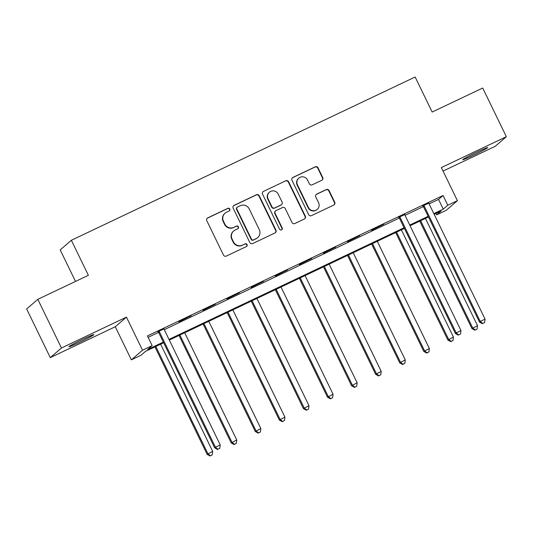 <?xml version="1.0" encoding="UTF-8"?>
<svg xmlns="http://www.w3.org/2000/svg" width="533" height="533" viewBox="0 0 533 533"><rect width="100%" height="100%" fill="white"/><g stroke="black" fill="none" stroke-linecap="round" stroke-linejoin="round"><path stroke-width="0.8" d="M229.803 209.036A1.486 1.466 49.2 0 0 227.831 208.33L207.75 217.87A2.125 2.092 49.2 0 0 206.784 220.675L223.487 255.074A2.125 2.092 49.2 0 0 226.305 256.087L246.393 246.546A1.486 1.466 49.2 0 0 247.065 244.58A1.486 1.466 49.2 0 0 245.093 243.867L242.495 245.107A6.802 6.689 49.2 0 1 233.474 241.862L232.082 238.997A6.802 6.689 49.2 0 1 235.16 230.009L237.758 228.777A1.486 1.466 49.2 0 0 238.438 226.811A1.486 1.466 49.2 0 0 236.459 226.099L233.86 227.331A6.802 6.689 49.2 0 1 224.846 224.093L223.454 221.228A6.802 6.689 49.2 0 1 226.532 212.241L229.13 211.001A1.486 1.466 49.2 0 0 229.803 209.036M229.297 210.915A1.486 1.466 49.2 0 0 227.531 208.59L207.444 218.13A2.125 2.092 49.2 0 0 207.144 218.303M246.552 246.453A1.486 1.466 49.2 0 0 244.787 244.127L242.495 245.107M237.925 228.684A1.486 1.466 49.2 0 0 236.159 226.358L233.86 227.331M477.175 151.972A13.865 0.666 154.1 0 0 462.771 159.693A13.865 0.666 154.1 0 0 473.311 155.303A13.865 0.666 154.1 0 0 487.722 147.581A13.865 0.666 154.1 0 0 477.175 151.972M83.321 339.021A13.865 0.666 154.1 0 0 68.91 346.743A13.865 0.666 154.1 0 0 79.457 342.353A13.865 0.666 154.1 0 0 93.861 334.631A13.865 0.666 154.1 0 0 83.321 339.021M321.759 180.301A2.125 2.092 49.2 0 0 322.725 177.489L318.041 167.842A2.125 2.092 49.2 0 0 315.223 166.829L292.91 177.422A2.125 2.092 49.2 0 0 291.951 180.227L308.654 214.626A2.125 2.092 49.2 0 0 311.472 215.638L333.778 205.045A2.125 2.092 49.2 0 0 334.737 202.234L329.081 190.581A2.125 2.092 49.2 0 0 326.263 189.568L316.715 194.099A2.125 2.092 49.2 0 0 315.749 196.91L318.561 202.687A5.69 5.59 49.2 0 1 317.215 209.402A5.69 5.59 49.2 0 1 308.447 207.49L297.447 184.851A5.69 5.59 49.2 0 1 298.793 178.135A5.69 5.59 49.2 0 1 307.561 180.047L309.393 183.818A2.125 2.092 49.2 0 0 312.211 184.831L321.759 180.301M428.865 202.806L428.885 203.1A2.165 2.132 49.2 0 0 429.098 203.892L438.532 199.409L443.063 195.504L447.787 205.238L457.421 200.668L446.248 210.295L436.62 214.866L441.144 210.968L434.148 214.286M37.823 299.326L61.455 347.996L50.282 357.623L26.65 308.953L37.823 299.326L88.378 275.314L71.362 240.276L415.147 77.005L432.163 112.043L482.718 88.038L506.35 136.701L441.351 167.575L457.421 200.668M50.282 357.623L115.281 326.749L126.454 317.122L61.455 347.996M126.454 317.122L142.524 350.214L152.152 345.644L147.628 349.548L163.325 342.093M443.063 195.504L147.428 335.91L152.152 345.644M259.245 195.764A2.125 2.092 49.2 0 0 256.426 194.752L234.12 205.345A2.125 2.092 49.2 0 0 233.154 208.15L249.857 242.548A2.125 2.092 49.2 0 0 252.675 243.561L274.981 232.968A2.125 2.092 49.2 0 0 275.947 230.156L259.245 195.764L258.945 196.024A2.125 2.092 49.2 0 0 256.126 195.011L233.814 205.605A2.125 2.092 49.2 0 0 233.514 205.778M263.515 191.38L285.821 180.787A2.125 2.092 49.2 0 1 288.639 181.8L305.342 216.198A2.125 2.092 49.2 0 1 304.383 219.003L294.836 223.54A2.125 2.092 49.2 0 1 292.017 222.528L285.242 208.576A2.125 2.092 49.2 0 0 282.423 207.564L276.087 210.568A2.125 2.092 49.2 0 0 275.128 213.38L282.177 227.904A1.486 1.466 49.2 0 1 281.83 229.656A1.486 1.466 49.2 0 1 279.532 229.157L262.556 194.192A2.125 2.092 49.2 0 1 263.515 191.38L285.821 180.787M443.056 171.086L495.177 146.328L506.35 136.701M148.121 337.336L158.581 332.365M164.044 328.575L164.064 328.868A2.165 2.132 49.2 0 0 164.277 329.661L399.324 218.03M404.794 214.239L404.814 214.532A2.165 2.132 49.2 0 0 405.027 215.325L423.402 206.597M164.064 328.854L158.001 331.733M178.941 321.792L191.254 315.649L178.941 321.792M203.02 310.359L215.325 304.216L203.02 310.359M227.091 298.92L239.404 292.784L227.091 298.92M251.163 287.487L263.475 281.351L251.163 287.487M275.241 276.054L287.554 269.918L275.241 276.054M299.313 264.621L311.625 258.485L299.313 264.621M323.391 253.188L335.703 247.052L323.391 253.188M347.463 241.755L359.775 235.619L347.463 241.755M371.541 230.323L383.847 224.186L371.541 230.323M404.814 214.519L398.744 217.397M428.885 203.086L422.822 205.965M71.362 240.276L60.189 249.904L75.499 281.431M435.927 213.447L436.62 214.866M163.644 342.759L145.509 351.367L140.985 355.271L131.351 359.842L142.524 350.214M115.281 326.749L131.351 359.842M433.829 213.626L443.263 209.143L447.787 205.238M169.008 339.394L404.067 227.758M409.75 225.059L428.139 216.325M428.465 216.991L410.077 225.719M404.387 228.424L169.327 340.054M438.532 199.409L443.263 209.143M225.059 213.2L224.759 213.46A6.802 6.689 49.2 0 0 223.147 221.488L223.454 221.228M233.561 227.591A6.802 6.689 49.2 0 1 224.54 224.353L223.147 221.488M233.687 230.969L233.387 231.229A6.802 6.689 49.2 0 0 231.782 239.257L232.082 238.997M242.189 245.367A6.802 6.689 49.2 0 1 233.174 242.122L231.782 239.257M275.288 232.788A2.125 2.092 49.2 0 0 275.641 230.416L258.945 196.024M237.498 207.031A1.486 1.466 49.2 0 0 236.825 208.996L251.483 239.19A1.486 1.466 49.2 0 0 253.455 239.897L256.2 238.597A6.802 6.689 49.2 0 0 259.278 229.61L249.257 208.969A6.802 6.689 49.2 0 0 240.236 205.731L237.498 207.031M237.178 207.244L236.872 207.504A1.486 1.466 49.2 0 0 236.519 209.256L236.825 208.996M257.672 237.638L257.366 237.898A6.802 6.689 49.2 0 1 255.893 238.857L253.155 240.156A1.486 1.466 49.2 0 1 251.183 239.45L236.519 209.256M304.683 218.83A2.125 2.092 49.2 0 0 305.043 216.458L288.34 182.059A2.125 2.092 49.2 0 0 285.521 181.047M275.628 210.868L275.328 211.135A2.125 2.092 49.2 0 0 274.828 213.64L281.877 228.164L282.177 227.904M281.671 229.776A1.486 1.466 49.2 0 0 281.877 228.164M278.213 194.105A5.69 5.59 49.2 0 0 269.445 192.193A5.69 5.59 49.2 0 0 268.099 198.902L271.97 206.884A2.125 2.092 49.2 0 0 274.788 207.897L281.124 204.892A2.125 2.092 49.2 0 0 282.084 202.08L278.213 194.105M269.445 192.193L269.138 192.453A5.69 5.59 49.2 0 0 267.799 199.169L268.099 198.902M281.584 204.585L281.284 204.852A2.125 2.092 49.2 0 1 280.824 205.152L274.488 208.156A2.125 2.092 49.2 0 1 271.67 207.144L267.799 199.169M298.793 178.135L298.493 178.395A5.69 5.59 49.2 0 0 297.147 185.111L297.447 184.851M317.215 209.402L316.915 209.662A5.69 5.59 49.2 0 1 308.141 207.75L297.147 185.111M334.078 204.865A2.125 2.092 49.2 0 0 334.438 202.493L328.774 190.841A2.125 2.092 49.2 0 0 325.956 189.828L316.415 194.358A2.125 2.092 49.2 0 0 316.109 194.538M322.065 180.121A2.125 2.092 49.2 0 0 322.425 177.749L317.735 168.102A2.125 2.092 49.2 0 0 314.916 167.089L292.61 177.682A2.125 2.092 49.2 0 0 292.304 177.855M154.943 346.89L207.124 454.343L212.694 451.411L160.626 344.185M155.816 346.477L207.877 453.696L210.322 455.735L210.022 455.995L212.254 454.822L210.322 455.735M212.694 451.411L212.254 454.822M210.022 455.995L207.124 454.343M159.467 331.946L158.714 332.599L214.672 447.84L215.425 447.194L159.467 331.946A2.165 2.132 49.2 0 0 158.974 331.286L158.754 331.086M217.87 449.232L219.796 448.313L217.87 449.232L215.425 447.194L220.242 444.902L164.277 329.661M158.714 332.599A2.165 2.132 49.2 0 0 158.221 331.932L157.788 331.546M214.672 447.84L217.571 449.492M219.796 448.313L220.242 444.902M179.021 335.457L231.195 442.91L236.765 439.978L184.704 332.752M179.887 335.044L231.955 442.263L234.4 444.302L234.1 444.562L236.326 443.389L234.4 444.302M236.765 439.978L236.326 443.389M234.1 444.562L231.195 442.91M203.093 324.024L255.274 431.477L260.844 428.539L208.776 321.319M203.966 323.604L256.027 430.831L258.472 432.869L258.172 433.129L260.397 431.957L258.472 432.869M260.844 428.539L260.397 431.957M258.172 433.129L255.274 431.477M227.171 312.585L279.345 420.044L284.915 417.106L232.854 309.886M228.037 312.171L280.105 419.398L282.55 421.436L282.25 421.696L284.475 420.517L282.55 421.436M284.915 417.106L284.475 420.517M282.25 421.696L279.345 420.044M251.243 301.152L303.424 408.611L308.993 405.673L256.926 298.453M252.116 300.739L304.176 407.965L306.622 410.004L306.322 410.263L308.547 409.084L306.622 410.004M308.993 405.673L308.547 409.084M306.322 410.263L303.424 408.611M275.314 289.719L327.495 397.178L333.065 394.24L281.004 287.021M276.187 289.306L328.248 396.525L330.7 398.571L330.393 398.831L332.625 397.651L330.7 398.571M333.065 394.24L332.625 397.651M330.393 398.831L327.495 397.178M299.393 278.286L351.573 385.745L357.143 382.807L305.076 275.588M300.259 277.873L352.326 385.093L354.771 387.131L354.472 387.398L356.697 386.218L354.771 387.131M357.143 382.807L356.697 386.218M354.472 387.398L351.573 385.745M323.464 266.853L375.645 374.313L381.215 371.374L329.154 264.155M324.337 266.44L376.398 373.66L378.85 375.698L378.543 375.958L380.775 374.786L378.85 375.698M381.215 371.374L380.775 374.786M378.543 375.958L375.645 374.313M347.543 255.42L399.717 362.88L405.287 359.942L353.226 252.722M348.409 255.007L400.476 362.227L402.921 364.266L402.622 364.525L404.847 363.353L402.921 364.266M405.287 359.942L404.847 363.353M402.622 364.525L399.717 362.88M371.614 243.987L423.795 351.447L429.365 348.509L377.297 241.289M372.487 243.574L424.548 350.794L426.993 352.833L426.693 353.093L428.925 351.92L426.993 352.833M429.365 348.509L428.925 351.92M426.693 353.093L423.795 351.447M395.693 232.555L447.867 340.014L453.436 337.076L401.376 229.856M396.559 232.141L448.626 339.361L451.071 341.4L450.771 341.66L452.997 340.487L451.071 341.4M453.436 337.076L452.997 340.487M450.771 341.66L447.867 340.014M400.21 217.611L399.457 218.264L455.415 333.505L456.168 332.858L400.21 217.611A2.165 2.132 49.2 0 0 399.717 216.951L399.503 216.751M458.62 334.897L460.545 333.984L458.62 334.897L456.168 332.858L460.985 330.567L405.027 215.325M399.457 218.264A2.165 2.132 49.2 0 0 398.964 217.604L398.537 217.211M455.415 333.505L458.313 335.157M460.545 333.984L460.985 330.567M419.764 221.122L471.945 328.575L477.515 325.643L425.447 218.417M420.637 220.709L472.698 327.928L475.143 329.967L474.843 330.227L477.068 329.054L475.143 329.967M477.515 325.643L477.068 329.054M474.843 330.227L471.945 328.575M424.288 206.178L423.528 206.831L479.493 322.072L480.246 321.426L424.288 206.178A2.165 2.132 49.2 0 0 423.795 205.518L423.575 205.318M482.691 323.464L484.617 322.545L482.691 323.464L480.246 321.426L485.063 319.134L429.098 203.892M423.528 206.831A2.165 2.132 49.2 0 0 423.035 206.164L422.609 205.778M479.493 322.072L482.392 323.724M484.617 322.545L485.063 319.134M158.974 331.286L158.221 331.932M399.717 216.951L398.964 217.604M423.795 205.518L423.035 206.164"/></g></svg>
